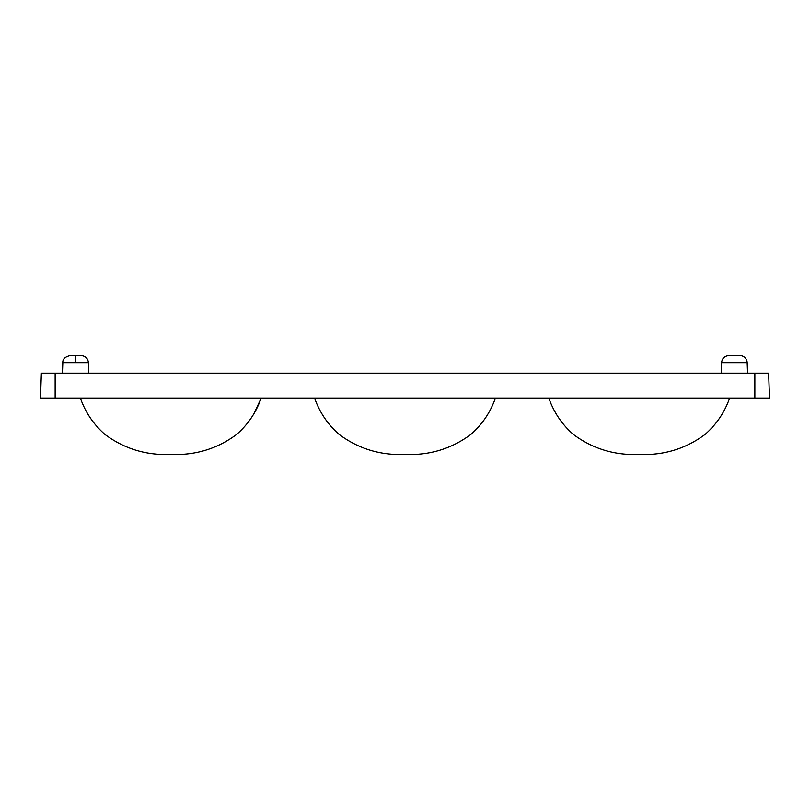 <?xml version="1.0" encoding="UTF-8"?>
<svg xmlns="http://www.w3.org/2000/svg" width="810" height="810" viewBox="0 0 810 810"><rect width="100%" height="100%" fill="white"/><g stroke="black" fill="none" stroke-linecap="round" stroke-linejoin="round"><path stroke-width="1.21" d="M747.539 373.157L747.174 362.657A7.32 7.32 0 0 0 739.864 355.59L734.366 355.59C727.218 355.59 727.218 355.59 734.366 355.59L739.864 355.59M88.806 373.157L88.442 362.657L62.826 362.657L62.461 373.157M747.174 362.657L721.558 362.657L721.194 373.157M55.141 373.157L41.371 373.157L40.5 398.044L41.371 373.157L40.5 398.044L769.5 398.044L768.629 373.157L55.141 373.157L55.141 398.044M768.629 373.157L769.5 398.044L768.629 373.157M75.634 362.657L75.634 355.59C82.782 355.59 82.782 355.59 75.634 355.59L70.136 355.59C64.992 356.835 62.552 359.194 62.826 362.657M754.859 398.044L754.859 373.157M729.678 398.044C726.378 407.055 720.1 421.281 705.054 434.433C685.624 448.831 663.673 455.483 639.222 454.41C614.76 455.483 592.809 448.831 573.379 434.433C558.333 421.281 552.055 407.055 548.755 398.044M314.533 398.044C317.844 407.055 324.111 421.281 339.157 434.433C358.597 448.831 380.538 455.483 405 454.41C429.462 455.483 451.403 448.831 470.843 434.433C485.889 421.281 492.156 407.055 495.467 398.044M253.884 413.738L261.245 398.044C257.945 407.055 251.667 421.281 236.621 434.433C217.191 448.831 195.24 455.483 170.778 454.41C146.327 455.483 124.376 448.831 104.946 434.433C89.9 421.281 83.622 407.055 80.322 398.044M70.136 355.59L81.121 355.59C85.435 356.005 87.875 358.364 88.442 362.657M721.558 362.657C722.125 358.364 724.565 356.005 728.878 355.59L734.366 355.59"/></g></svg>

